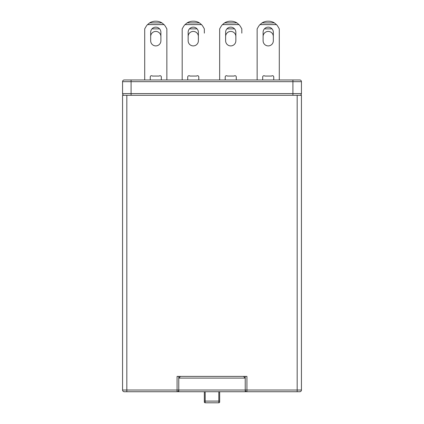 <?xml version="1.0" encoding="UTF-8"?>
<svg xmlns="http://www.w3.org/2000/svg" width="424" height="424" viewBox="0 0 424 424"><rect width="100%" height="100%" fill="white"/><g stroke="black" fill="none" stroke-linecap="round" stroke-linejoin="round"><path stroke-width="0.64" d="M219.664 391.728L219.664 401.947A0.853 0.853 0 0 1 218.816 402.8L205.184 402.8A0.853 0.853 0 0 1 204.336 401.947L204.336 391.728M178.78 378.097L180.486 376.395L178.78 376.395L178.78 390.022A1.701 1.701 0 0 1 177.078 391.728L178.78 391.728L178.78 390.022L245.22 390.022L245.22 391.728L246.922 391.728A1.701 1.701 0 0 1 245.22 390.022L245.22 378.097L243.514 376.395L245.22 376.395L245.22 378.097L178.78 378.097M245.22 391.728L178.78 391.728M235.85 36.533A5.109 5.109 0 0 0 230.741 31.424A5.109 5.109 0 0 0 225.626 36.533M226.93 28.864L234.546 28.864M219.664 33.125L219.664 79.972L219.664 28.864L220.893 26.739A11.072 11.072 0 0 1 222.494 24.608L224.582 22.901L236.894 22.901L238.982 24.608A11.072 11.072 0 0 1 240.583 26.739L241.812 28.864L240.583 26.739M241.812 28.864L241.812 33.125M198.374 36.533A5.109 5.109 0 0 0 193.259 31.424A5.109 5.109 0 0 0 188.15 36.533M189.454 28.864L197.07 28.864M182.188 33.125L182.188 79.972L182.188 28.864L183.417 26.739A11.072 11.072 0 0 1 185.018 24.608L187.106 22.901L199.418 22.901L201.506 24.608A11.072 11.072 0 0 1 203.107 26.739L204.336 28.864L203.107 26.739M204.336 28.864L204.336 33.125M273.326 36.533A5.109 5.109 0 0 0 268.217 31.424A5.109 5.109 0 0 0 263.108 36.533M264.406 28.864L272.028 28.864M257.145 33.125L257.145 79.972L257.145 28.864L258.375 26.739A11.072 11.072 0 0 1 259.976 24.608L262.064 22.901L274.376 22.901L276.464 24.608A11.072 11.072 0 0 1 278.059 26.739L279.289 28.864L278.059 26.739L279.289 28.864L279.289 79.972L279.289 33.125M198.798 79.972L198.798 76.993A1.277 1.277 0 0 0 196.651 76.055L189.873 76.055A1.277 1.277 0 0 0 187.726 76.993L187.726 79.972M198.374 40.789L198.374 32.272A5.109 5.109 0 0 0 193.259 27.163A5.109 5.109 0 0 0 188.15 32.272L188.15 40.789A5.109 5.109 0 0 0 193.259 45.903A5.109 5.109 0 0 0 198.374 40.789A5.109 5.109 0 0 1 193.259 45.903A5.109 5.109 0 0 1 188.15 40.789M187.106 22.901A11.072 11.072 0 0 1 193.005 21.2L193.514 21.2A11.072 11.072 0 0 1 199.418 22.901M185.018 24.608L201.506 24.608M273.756 79.972L273.756 76.993A1.277 1.277 0 0 0 271.609 76.055L264.825 76.055A1.277 1.277 0 0 0 262.684 76.993L262.684 79.972M273.326 40.789L273.326 32.272A5.109 5.109 0 0 0 268.217 27.163A5.109 5.109 0 0 0 263.108 32.272L263.108 40.789A5.109 5.109 0 0 0 268.217 45.903A5.109 5.109 0 0 0 273.326 40.789A5.109 5.109 0 0 1 268.217 45.903A5.109 5.109 0 0 1 263.108 40.789A5.109 5.109 0 0 0 268.217 45.903A5.109 5.109 0 0 0 273.326 40.789M262.064 22.901A11.072 11.072 0 0 1 267.963 21.2L268.471 21.2A11.072 11.072 0 0 1 274.376 22.901M259.976 24.608L276.464 24.608M268.471 21.2L267.963 21.2L268.471 21.2M236.274 79.972L236.274 76.993A1.277 1.277 0 0 0 234.127 76.055L227.349 76.055A1.277 1.277 0 0 0 225.202 76.993L225.202 79.972M235.85 40.789L235.85 32.272A5.109 5.109 0 0 0 230.741 27.163A5.109 5.109 0 0 0 225.626 32.272L225.626 40.789A5.109 5.109 0 0 0 230.741 45.903A5.109 5.109 0 0 0 235.85 40.789A5.109 5.109 0 0 1 230.741 45.903A5.109 5.109 0 0 1 225.626 40.789M224.582 22.901A11.072 11.072 0 0 1 230.486 21.2L230.995 21.2A11.072 11.072 0 0 1 236.894 22.901M222.494 24.608L238.982 24.608M160.892 36.533A5.109 5.109 0 0 0 155.783 31.424A5.109 5.109 0 0 0 150.674 36.533M151.972 28.864L159.594 28.864M144.711 33.125L144.711 79.972L144.711 28.864L145.941 26.739A11.072 11.072 0 0 1 147.536 24.608L149.624 22.901L161.936 22.901L164.024 24.608A11.072 11.072 0 0 1 165.625 26.739L166.855 28.864L165.625 26.739L166.855 28.864L166.855 79.972L166.855 33.125M161.321 79.972L161.321 76.993A1.277 1.277 0 0 0 159.175 76.055L152.391 76.055A1.277 1.277 0 0 0 150.244 76.993L150.244 79.972M160.892 40.789L160.892 32.272A5.109 5.109 0 0 0 155.783 27.163A5.109 5.109 0 0 0 150.674 32.272L150.674 40.789A5.109 5.109 0 0 0 155.783 45.903A5.109 5.109 0 0 0 160.892 40.789A5.109 5.109 0 0 1 155.783 45.903A5.109 5.109 0 0 1 150.674 40.789A5.109 5.109 0 0 0 155.783 45.903A5.109 5.109 0 0 0 160.892 40.789M149.624 22.901A11.072 11.072 0 0 1 155.529 21.2L156.037 21.2A11.072 11.072 0 0 1 161.936 22.901M147.536 24.608L164.024 24.608M156.037 21.2L155.529 21.2L156.037 21.2M193.514 21.2L193.005 21.2M230.995 21.2L230.486 21.2M301.438 81.678L131.08 81.678L131.08 79.972L124.264 79.972L299.736 79.972A1.701 1.701 0 0 1 301.438 81.678L301.438 93.603A1.701 1.701 0 0 1 299.736 95.305M131.08 95.305L131.08 81.678L122.562 81.678A1.701 1.701 0 0 1 124.264 79.972A1.701 1.701 0 0 0 122.562 81.678L122.562 93.603A1.701 1.701 0 0 0 124.264 95.305A1.701 1.701 0 0 1 122.562 93.603L301.438 93.603M245.22 390.022L297.176 390.022L297.176 95.305L301.438 95.305L301.438 390.022A1.701 1.701 0 0 1 299.736 391.728L246.922 391.728L246.922 376.395L177.078 376.395L177.078 391.728L124.264 391.728L126.824 391.728L126.824 390.022L178.78 390.022M297.176 95.305L122.562 95.305L122.562 390.022A1.701 1.701 0 0 0 124.264 391.728M204.336 401.099L205.184 401.099L205.184 402.8M205.184 391.728L205.184 401.099L218.816 401.099L218.816 391.728M219.664 401.947A0.853 0.853 0 0 1 218.816 402.8L218.816 401.099L219.664 401.099M292.92 95.305L292.92 79.972M124.264 95.305A1.701 1.701 0 0 1 122.562 93.603M122.562 390.022L126.824 390.022L126.824 95.305M297.176 391.728L297.176 390.022L301.438 390.022A1.701 1.701 0 0 1 299.736 391.728"/></g></svg>
